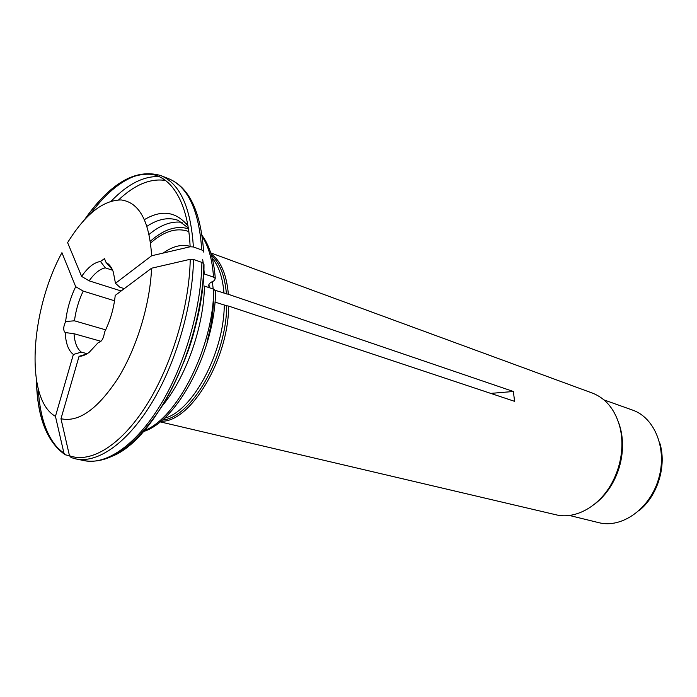 <?xml version="1.0" encoding="UTF-8"?>
<svg xmlns="http://www.w3.org/2000/svg" width="697" height="697" viewBox="0 0 697 697"><rect width="100%" height="100%" fill="white"/><g stroke="black" fill="none" stroke-linecap="round" stroke-linejoin="round"><path stroke-width="1.05" d="M100.987 341.303L74.021 333.706C74.675 342.697 77.097 348.831 81.296 352.116L87.16 353.71M112.644 270.27L105.36 267.883L100.481 261.497L104.472 258.622L106.075 262.481C109.185 264.067 111.598 267.23 113.306 271.969L115.458 283.296L119.832 287.225L124.284 288.645M659.65 442.578C666.994 465.169 657.863 495.619 639.297 510.448M86.55 354.076L79.066 356.306C82.237 356.324 85.626 354.991 89.225 352.29L98.469 342.366C101.623 341.861 103.635 338.507 104.489 332.303C110.3 320.576 113.881 308.283 115.223 295.423L151.571 268.214L190.246 259.293L193.505 259.45L201.903 262.412L203.82 263.771L203.994 264.616C204.404 343.969 152.181 445.601 108.619 457.345M106.075 262.481L111.921 269.094M613.282 481.88L612.593 481.688M611.304 485.347L610.659 485.164M81.296 352.116L73.377 354.459L55.446 416.344L63.924 453.059L65.379 454.819L69.465 455.716M55.446 416.344C24.735 399.198 30.215 310.871 61.937 252.68L75.685 286.676C70.353 297.802 66.999 309.407 65.64 321.5L74.466 320.812L105.683 329.855M105.36 267.883C99.932 268.937 94.531 273.259 89.138 280.839L81.61 276.404L67.609 242.617C85.147 214.319 103.025 200.1 121.234 199.952C139.234 202.435 149.367 221.036 151.641 255.764L190.133 246.782L193.374 246.947L201.738 249.962L203.594 251.268L203.812 252.201M213.709 289.882L228.372 294.3C226.603 274.339 220.818 260.844 211.008 253.813M203.751 267.395L204.273 273.947L213.509 277.136L215.216 278.338L214.632 280.281L213.169 281.3C209.3 282.825 207.976 284.733 209.178 287.016M150.63 242.974C164.213 231.055 176.968 227.257 188.878 231.587M160.815 421.215C189.88 423.123 228.529 359.739 228.651 306.088L226.699 305.756C226.481 357.056 190.786 418.374 162.166 420.073M162.235 405.872C185.785 377.791 203.829 326.902 204.448 286.066L213.726 289.194L215.495 290.457M214.946 302.097L226.699 305.756M210.721 252.889L592.363 393.073C606.303 398.571 615.564 410.228 620.147 428.045C621.916 435.747 622.351 443.832 621.48 452.292C620.365 462.503 617.464 472.183 612.776 481.331C600.3 506.013 575.748 519.796 555.875 514.761L160.066 421.824M228.651 306.088L514.604 401.341L513.367 391.487L228.372 294.3M151.571 268.214C150.099 304.153 136.839 347.725 118.141 378.07C97.789 409.087 78.735 422.643 60.979 418.723L69.473 455.733L71.19 457.589L75.912 458.931C97.676 463.505 127.211 443.275 151.667 403.049C176.062 362.832 192.686 305.713 193.505 259.45M618.744 422.948C622.081 432.201 623.196 442.273 622.099 453.172C621.036 462.939 618.256 472.191 613.778 480.939C608.699 490.636 602.217 498.433 594.341 504.332M603.959 399.895L632.484 410.063C654.927 417.669 667.578 449.417 658.491 479.214C649.682 509.089 621.654 528.64 598.732 522.654L569.31 515.44M490.732 393.387L513.367 391.487M89.138 280.839L121.156 290.98M100.481 261.497C94.191 262.368 87.9 267.334 81.61 276.404M115.458 283.296L151.641 255.764M79.066 356.306L60.979 418.723M114.552 300.79L83.196 291.085C78.683 300.564 75.773 310.47 74.466 320.812M83.196 291.085L75.685 286.676M74.021 333.706L65.23 332.556C65.727 343.386 68.437 350.687 73.377 354.459M65.23 332.556C63.096 330.57 63.235 326.884 65.64 321.5M64.368 454.017C48.825 442.316 40.121 420.639 38.248 388.97M63.924 453.059C46.385 440.818 37.22 416.571 36.427 380.309M90.924 213.291C106.824 191.945 123.177 178.998 139.984 174.45M201.738 249.962C199.063 210.625 188.103 186.892 168.84 178.78L160.859 175.592C179.992 183.66 190.83 207.445 193.374 246.947M159.195 176.576C143.573 175.993 127.612 184.139 111.32 201.032M211.513 255.503C219.912 263.039 224.887 275.864 226.429 293.96M150.386 241.206C163.821 229.313 176.524 225.192 188.504 228.86M147.023 226.246C158.106 218.945 168.447 216.967 178.066 220.313L188.373 228.032M202.653 259.502L203.228 263.109M149.167 234.331C160.598 224.861 171.584 220.871 182.126 222.352M186.979 223.65L185.75 223.188M202.278 236.675C208.638 246.459 212.385 259.946 213.509 277.136M118.629 199.873C134.983 184.487 150.718 178.04 165.825 180.523M188.059 226.055C176.35 211.522 161.826 209.37 144.488 219.581M212.21 258.108C218.814 265.984 222.744 277.737 224.007 293.359M163.237 253.055C172.743 246.215 181.699 243.985 190.115 246.355M212.367 281.605L213.186 289.011M84.642 219.52C106.894 187.606 129.276 172.551 151.798 174.337C172.795 177.866 188.338 204.439 190.133 246.782M203.829 263.788C203.297 309.912 186.691 366.526 162.052 406.159C135.227 446.55 109.324 464.716 84.32 460.665C106.24 465.265 135.863 445.191 160.31 405.218C184.705 365.263 201.233 308.466 201.903 262.412M213.726 289.194C213.578 346.644 177.291 418.453 144.096 430.711M189.436 346.304L193.696 332.112M224.268 305.164C223.937 353.466 192.041 411.971 164.187 418.287M213.456 301.601C213.055 314.452 210.921 327.703 207.061 341.356M190.246 259.293C189.357 306.767 171.654 365.637 146.231 405.628C120.755 445.662 90.636 463.592 69.473 455.733M36.549 381.024C37.49 417.329 46.908 441.802 64.786 454.453M208.995 284.315L209.161 286.99M202.121 235.534C209.544 245.562 213.927 259.815 215.268 278.277M168.84 178.78C189.105 187.284 200.692 211.444 203.602 251.251M85.13 218.997C110.623 182.78 135.863 168.317 160.859 175.592M84.32 460.665L75.912 458.931M197.913 314.73C194.785 331.38 189.941 347.515 183.398 363.137M215.547 290.51C215.573 349.145 177.726 421.424 143.338 431.582M622.099 453.172L621.48 452.292M613.778 480.939L612.776 481.331"/></g></svg>
